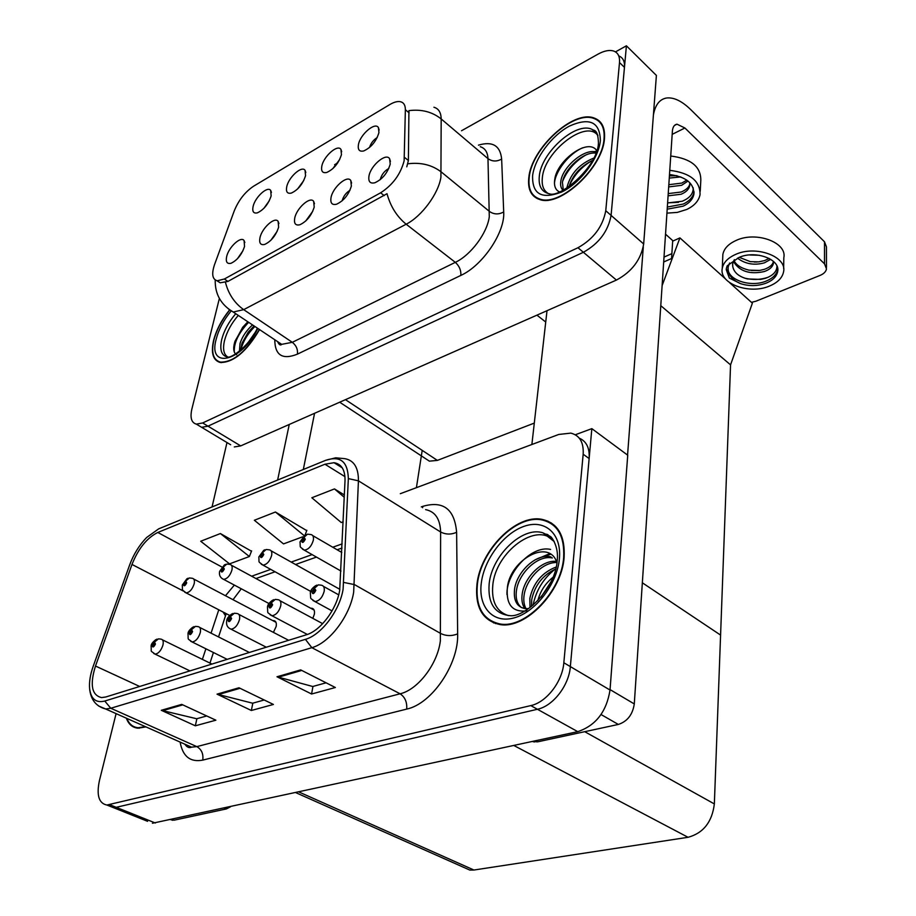 <?xml version="1.0" encoding="UTF-8"?>
<svg xmlns="http://www.w3.org/2000/svg" width="916" height="916" viewBox="0 0 916 916"><rect width="100%" height="100%" fill="white"/><g stroke="black" fill="none" stroke-linecap="round" stroke-linejoin="round"><path stroke-width="1.37" d="M312.757 211.275L305.704 221.031M314.211 207.062L313.65 201.383C310.306 195.967 296.612 208.115 294.746 218.054C293.796 223.527 295.502 225.76 299.853 224.764C306.688 221.523 311.474 215.626 314.211 207.062M303.78 180.498L297.585 188.982M305.543 175.712L305.074 170.365C301.948 165.201 288.597 177.2 286.731 186.761C285.792 191.856 287.326 193.963 291.334 193.081C298.032 189.944 302.772 184.15 305.543 175.712M277.136 231.37L270.815 240.347M278.624 227.168L278.12 221.374C274.88 216.313 261.942 228.038 259.984 237.702C258.965 243.141 260.545 245.374 264.735 244.412C271.25 241.297 275.888 235.549 278.624 227.168M242.98 250.698L237.393 258.804M244.538 246.438L244.068 240.542C240.954 235.801 228.702 247.125 226.664 256.537C225.576 261.942 227.042 264.186 231.072 263.258C237.29 260.247 241.778 254.648 244.538 246.438M349.935 190.345C346.042 192.749 343.454 196.196 342.172 200.684L342.137 200.822M351.366 186.062L350.782 180.521C347.336 174.704 332.806 187.322 331.042 197.547C330.161 203.043 331.993 205.276 336.515 204.234C343.706 200.867 348.664 194.81 351.366 186.062M388.785 168.521C384.514 170.868 381.686 174.487 380.3 179.353L380.243 179.673M390.227 164.101L389.609 158.72C386.06 152.468 370.614 165.59 368.965 176.112C368.175 181.631 370.133 183.853 374.85 182.765C382.419 179.273 387.537 173.044 390.227 164.101M377.22 137.526C373.453 139.885 370.888 143.205 369.526 147.499M378.938 132.637L378.411 127.564C375.091 121.633 360.08 134.572 358.431 144.671C357.641 149.8 359.404 151.896 363.721 150.945C371.117 147.556 376.19 141.453 378.938 132.637M339.721 159.441L332.771 168.704M341.45 154.644L340.947 149.423C337.718 143.892 323.577 156.338 321.814 166.162C320.944 171.281 322.592 173.376 326.749 172.46C333.779 169.208 338.68 163.266 341.45 154.644M269.304 200.741L263.865 208.356M271.136 195.921L270.701 190.459C267.667 185.616 255.037 197.192 253.091 206.512C252.083 211.585 253.514 213.703 257.385 212.844C263.762 209.821 268.342 204.176 271.136 195.921M598.824 120.591L597.644 120.351M404.128 160.827L405.364 109.702C405.376 105.26 403.773 102.603 400.578 101.745C397.659 101.103 394.075 102.031 389.838 104.538L253.595 186.2C245.11 191.902 238.664 200.112 234.256 210.863L214.562 264.552C211.424 273.907 212.306 279.311 217.218 280.777L224.374 279.002L380.609 192.807C392.724 184.952 400.555 174.292 404.128 160.827M534.303 423.1L437.39 460.393L429.386 461.16L424.955 458.252M230.66 444.752L198.119 425.196L201.669 427.325L208.001 426.169L583.378 252.278C598.881 243.61 608.121 231.313 611.087 215.409L626.407 45.8L615.472 51.891M234.301 446.939L240.69 445.897L616.434 280.067C631.857 271.766 640.948 259.743 643.673 243.988L656.394 75.433L626.407 45.8M672.699 240.599L671.565 258.518L663.676 261.987M416.414 487.667L422.207 450.363M463.439 867.234L469.805 870.074L473.938 870.028L688.053 837.293C703.339 833.136 712.11 822.018 714.354 803.927L720.583 635.086L642.345 582.794L720.583 635.086L730.556 364.854L660.779 305.669M662.108 285.62L679.924 237.897L672.665 241.148L671.875 253.629L664.008 257.11M729.617 282.666L752.38 303.173L730.556 364.854M725.667 279.105L679.924 237.897M312.814 618.357L314.371 614.167C314.864 610.709 314.016 608.739 311.829 608.258L310.81 608.293M273.403 632.383L276.174 626.43C276.724 622.995 275.934 621.048 273.827 620.59L272.819 620.624M547.951 521.135L545.799 520.929M548.134 535.711L549.531 535.86M147.579 821.32L108.557 805.691L113.298 807.591L116.218 807.317L537.429 709.27C553.035 706.087 569.019 685.431 570.347 666.596L591.839 428.642L575.294 434.768M152.422 823.255L577.756 731.655C595.778 725.587 606.541 711.721 610.022 690.034L627.735 455.206L591.839 428.642M604.457 138.545C605.247 127.576 601.743 120.706 593.934 117.946C572.981 109.886 531.303 148.678 528.807 177.601C527.547 189.349 531.188 196.654 539.742 199.539C560.134 207.405 602.98 167.617 604.457 138.545M601.652 123.786L600.678 123.294M229.389 310.146C221.592 319.902 216.336 329.966 213.6 340.351C210.783 353.004 212.993 360.377 220.252 362.496C233.443 362.644 246.541 351.664 259.549 329.588M433.909 107.241C438.627 108.592 441.043 112.496 441.18 118.943L440.917 177.177C438.524 193.631 421.646 216.451 406.166 224.214C396.868 216.588 390.479 206.421 387.01 193.711L227.924 281.418L220.195 282.792L216.897 280.708M225.473 282.414C228.462 294.036 234.542 303.116 243.69 309.654L406.166 224.214L455.321 262.354C470.824 255.129 487.323 232.985 489.293 216.668L487.976 158.64L441.18 118.943C432.249 111.832 421.497 109.061 408.925 110.641L408.387 160.518L406.784 166.838M219.382 298.421L191.868 409.04C189.933 417.742 191.433 422.768 196.356 424.131L201.669 427.325L208.001 426.169L583.378 252.278C598.881 243.61 608.121 231.313 611.087 215.409L624.46 67.372C624.884 61.395 622.972 57.582 618.747 55.899M599.282 121.713L600.358 122.08M196.356 424.131L202.665 422.952L577.973 247.732C593.488 238.996 602.739 226.664 605.762 210.726L619.502 62.54C619.937 56.517 618.014 52.681 613.72 51.056C609.438 49.704 604.171 50.758 597.908 54.204L461.527 130.748M536.478 197.616L537.074 198.52M564.119 557.443C565.218 535.642 557.798 522.933 541.848 519.338C516.074 514.036 480.442 550.23 476.95 584.362C474.889 607.377 482.606 620.773 500.102 624.575C525.544 629.292 561.886 591.622 564.119 557.443M554.546 525.44L552.714 524.673M339.687 590.373C336.641 609.346 320.405 630.884 306.253 634.822L105.798 696.984L101.584 697.591C91.715 695.278 89.676 684.767 95.493 666.035L131.984 564.451C138.339 548.558 146.938 537.887 157.804 532.459L324.94 464.229L334.042 462.706C341.508 463.954 345.172 469.908 345.023 480.556L339.687 590.373M343.099 589.251L348.343 478.599C347.851 461.572 340.305 455.47 325.684 460.313L158.708 528.841L146.617 537.509C139.289 545.112 133.644 554.203 129.706 564.783L93.237 666.172C90.249 674.588 89.047 682.088 89.619 688.66C90.982 699.068 96.031 703.202 104.767 701.038L305.406 639.345C321.344 634.948 339.687 610.628 343.099 589.251M546.612 534.704L548.123 534.875M116.092 713.621L99.42 780.627C96.363 795.26 98.859 803.401 106.909 805.038L113.298 807.591L116.218 807.317L537.429 709.27C553.035 706.087 569.019 685.431 570.347 666.596L589.137 458.538C589.778 448.096 586.492 441.306 579.278 438.157M549.451 522.532L551.443 523.025M206.741 715.957L196.7 718.751L161.296 710.301L195.326 725.804L215.867 720.194L181.723 704.381L161.296 710.301M196.894 718.694L195.326 725.804M326.085 682.798L312.757 686.508L276.998 676.764L311.577 694.007L335.348 687.515L300.688 669.894L276.998 676.764M312.951 686.45L311.577 694.007M264.209 699.996L252.633 703.213L217.023 694.145L251.35 710.484L273.415 704.45L238.984 687.779L217.023 694.145M252.827 703.156L251.35 710.484M126.362 718.19C128.583 724.304 132.465 727.636 138.007 728.197L145.919 726.892M106.909 805.038L530.799 705.595C546.417 702.366 562.447 681.618 563.832 662.749L583.171 454.233C583.813 442.417 579.691 435.375 570.828 433.119L558.737 434.459L400.315 493.69M344.37 494.961L334.466 488.915L311.841 497.766L341.267 522.532L343.168 521.822M251.488 551.214L220.401 533.547L200.707 541.253L229.561 563.855L249.37 556.527L251.614 550.871M306.734 530.616L275.441 512.01L254.35 520.265L283.513 543.898L302.646 536.822M306.059 534.452L301.456 540.612C302.097 543.383 303.379 542.913 305.291 539.203L303.94 537.371L307.478 534.177L310.879 534.532C313.032 534.955 313.845 536.856 313.341 540.211C311.52 546.257 308.509 549.566 304.307 550.15C298.96 545.833 300.608 548.524 300.024 541.871L305.12 534.933L306.86 530.272M275.441 512.01L304.089 535.551M334.466 488.915L344.267 497.285M220.401 533.547L249.37 556.527M136.53 727.499L137.205 728.106M492.19 621.609L493.678 622.937M187.906 578.236L183.418 584.042C183.795 586.687 184.906 586.286 186.727 582.828L185.696 581.042L185.73 583.194L184.666 584.408L185.559 581.087M185.696 581.042L189.337 577.95L192.28 578.271C194.181 578.649 194.822 580.481 194.181 583.767C192.371 589.309 189.692 592.354 186.166 592.927L184.757 592.217M156.968 639.093L152.193 645.127C152.514 647.91 153.613 647.543 155.457 644.04L154.483 642.116L154.472 644.36L153.43 645.585L154.346 642.162M154.483 642.116L158.491 638.853L161.021 639.139C163.014 639.517 163.666 641.463 162.968 645.001C161.17 650.509 158.56 653.566 155.125 654.15L153.716 653.486M555.016 569.248C543.314 578.557 536.009 590.522 533.089 605.133M535.597 740.769L537.6 741.846L618.346 724.442L601.056 714.537M627.563 455.08L643.295 246.908M531.875 444.5L547.012 310.707M653.406 115.05C655.215 104.848 659.623 99.168 666.642 97.989C673.936 97.199 681.985 101.092 690.801 109.68L824.503 241.79L826.438 246.873L826.472 267.415M751.452 302.337L756.009 301.181L820.06 275.418C823.827 273.827 825.969 271.651 826.484 268.88L824.514 263.842L684.893 127.988L672.172 134.366M673.1 240.954L665.531 234.187M684.893 127.988L676.981 124.187C674.268 124.656 672.733 127.003 672.378 131.263L634.284 703.935C632.681 714.617 627.357 721.453 618.346 724.442M537.6 741.846L532.104 741.525M172.128 819.396L174.097 820.186L226.344 808.931L224.363 808.095M277.628 480.03L289.25 424.463M212.054 506.949L226.985 442.543M314.566 413.299L303.322 469.484M230.58 806.756L226.344 808.931M174.097 820.186L170.685 819.706M225.382 564.348L220.848 570.267C221.306 572.958 222.462 572.534 224.317 568.996L223.195 567.187L223.275 569.374L222.164 570.634L223.046 567.244M223.195 567.187L226.802 564.073L229.882 564.405C231.863 564.794 232.561 566.638 231.954 569.958C230.145 575.66 227.363 578.786 223.63 579.37L222.096 578.568M264.713 549.772L260.144 555.817C260.694 558.531 261.907 558.084 263.785 554.466L262.56 552.657L262.697 554.878L261.541 556.161L262.4 552.714M262.56 552.657L266.132 549.497L269.361 549.84C271.434 550.241 272.189 552.119 271.628 555.462C269.808 561.325 266.922 564.542 262.972 565.115L261.289 564.222M262.709 554.489L262.136 554.169M304.146 539.203L303.597 538.894L304.135 539.627L302.933 540.955L302.601 540.188L303.78 537.429M303.94 537.371L303.597 538.894M304.158 539.272L303.528 538.917M193.974 626.59L189.165 632.75C189.566 635.567 190.711 635.189 192.589 631.593L191.524 629.658L191.559 631.937L190.471 633.196L191.375 629.704M191.524 629.658L195.497 626.349L198.154 626.647C200.238 627.036 200.947 629.017 200.295 632.578C198.497 638.246 195.784 641.383 192.154 641.979L190.62 641.234M232.847 613.457L227.992 619.743C228.485 622.605 229.687 622.204 231.599 618.529L230.42 616.571L230.511 618.895L229.389 620.178L230.271 616.617M230.42 616.571L234.381 613.216L237.152 613.525C239.339 613.938 240.118 615.93 239.5 619.537C237.702 625.376 234.885 628.594 231.038 629.189L229.355 628.342M273.724 599.648L268.835 606.06C269.418 608.98 270.689 608.556 272.625 604.789L271.331 602.808L271.491 605.167L270.312 606.495L271.17 602.854M271.331 602.808L275.258 599.408L278.178 599.728C280.456 600.152 281.315 602.178 280.743 605.82C278.945 611.831 276.014 615.14 271.938 615.735L270.083 614.785M271.491 604.709L270.907 604.4M316.764 585.106L311.841 591.656C312.528 594.621 313.856 594.175 315.837 590.316L314.417 588.312L314.635 590.717L313.409 592.08L314.245 588.37M314.417 588.312L318.299 584.866L321.379 585.21C323.76 585.645 324.688 587.706 324.172 591.37C322.375 597.576 319.318 600.976 314.99 601.572L312.94 600.484M314.646 590.293L313.993 589.938M666.928 213.142L677.325 212.398L686.771 209.455C694.339 205.837 698.759 200.902 700.053 194.639C700.248 181.013 690.16 172.918 669.779 170.33M667.192 209.18L683.199 206.169C689.29 203.238 692.862 199.264 693.904 194.226C694.065 183.223 685.924 176.662 669.493 174.555M667.34 207.05L683.336 204.028C689.416 201.096 692.977 197.112 694.019 192.074L694.065 191.787M693.217 187.814C693.366 193.7 689.679 198.177 682.18 201.257L667.615 202.928M688.03 181.036L681.63 185.307L668.669 186.921M686.84 180.12L681.767 183.085L668.817 184.7M689.714 182.559L689.748 185.593C688.981 189.303 686.095 192.177 681.08 194.249L668.085 195.841M689.851 183.475C689.427 186.841 686.553 189.681 681.218 192.005L668.233 193.597M680.806 176.925L669.264 178.082M676.89 175.666L669.413 175.883M700.236 191.238L700.809 180.395C701.003 166.701 690.985 158.583 670.73 156.018M678.538 202.321L667.615 202.86M783.638 268.502L783.821 257.751C787.359 242.408 756.032 230.912 736.04 240.473C728.38 243.977 723.983 248.625 722.861 254.43L722.735 257.35M735.537 254.453C727.831 257.923 723.411 262.537 722.277 268.296C718.785 283.674 749.483 294.941 769.692 285.964C777.776 282.529 782.401 277.777 783.592 271.697C787.153 256.457 755.631 244.973 735.537 254.453M729.56 263.018L728.163 267.094C727.602 274.331 731.792 279.861 740.712 283.697C749.448 286.41 758.047 286.181 766.486 283.01C773.001 280.227 776.734 276.392 777.684 271.514C780.558 259.171 755.139 249.896 738.868 257.522L727.178 265.835L726.319 268.617L729.354 278.086L726.216 269.533M728.048 268.113C727.201 279.998 751.005 287.842 766.543 280.926C773.035 278.143 776.768 274.296 777.718 269.407L777.753 269.178M776.94 266.052C776.963 271.457 773.127 275.544 765.455 278.304L760.635 279.414L747.41 278.933C738.788 276.655 733.899 272.487 732.743 266.453L732.594 264.518M734.392 259.64L732.685 263.59L732.743 266.453M770.722 259.331L764.505 262.789C754.406 265.629 745.406 264.083 737.495 258.152M769.142 258.426L764.562 260.613L758.723 261.85L750.318 261.644L739.292 257.35M773.436 261.358L773.402 263.316C772.692 266.899 769.658 269.636 764.299 271.548C749.735 274.754 739.43 271.354 733.373 261.358M773.413 261.346C772.955 264.587 769.932 267.266 764.345 269.35L759.639 270.438L748.99 270.163C740.987 268.182 735.972 264.907 733.922 260.339M759.444 255.289L749.38 254.946M740.712 283.697L729.354 278.086M768.547 277.09C761.047 279.804 753.101 280.159 744.742 278.166M758.975 270.529L751.395 270.529M757.097 261.987L754.143 262.01M548.455 193.608C543.554 190.746 541.516 185.467 542.352 177.75C544.241 151.335 586.595 118.645 597.942 135.671M604.045 138.751C602.579 167.525 560.18 206.89 539.993 199.104C531.543 196.253 527.937 189.028 529.196 177.406C531.658 148.781 572.901 110.389 593.637 118.37C601.365 121.095 604.835 127.897 604.045 138.751M538.047 198.955L537.406 198.108M560.924 192.429C555.714 190.883 553.665 186.463 554.787 179.204C557.043 160.403 588.404 137.205 596.785 150.705M567.027 187.894L567.187 186.635C570.817 173.364 579.679 163.85 593.774 158.102M569.065 186.566C572.706 175.059 580.538 166.346 592.56 160.449M562.939 190.184C560.867 188.158 560.168 185.135 560.844 181.105C562.596 166.941 584.671 147.865 596.293 152.159M563.283 190.013L562.435 182.49C564.164 169.265 583.698 151.129 595.915 153.178M601.285 124.175L602.213 124.713M554.466 183.349C555.107 171.658 568.618 153.67 582.794 147.751M562.79 180.841C567.496 169.998 575.111 161.411 585.645 155.102M593.889 151.713L596.637 151.163M569.202 186.028C573.851 175.448 581.305 167.067 591.541 160.873M508.437 615.609C496.552 611.751 491.342 601.617 492.797 585.221C495.59 551.638 537.646 520.735 554.02 541.402L554.283 541.711M563.649 557.592C561.428 591.415 525.463 628.685 500.285 624.014C482.984 620.258 475.347 606.987 477.385 584.225C480.831 550.447 516.097 514.632 541.608 519.864C557.386 523.425 564.737 536.009 563.649 557.592M495.556 623.601L493.976 622.411M527.124 610.846C512.376 612.564 505.804 604.64 507.418 587.064C510.647 559.401 549.394 537.978 556.951 562.768M537.795 600.724C540.211 591.312 545.283 583.492 553.001 577.252M541.116 597.049L550.94 581.889M529.998 607.571L529.849 598.32C533.364 582.862 542.146 572.42 556.184 567.004M531.52 606.415L531.738 599.476C534.864 585.21 542.856 575.03 555.714 568.973M524.788 608.602C522.166 604.64 521.318 599.659 522.257 593.637C524.593 577.263 541.997 559.562 556.436 561.416M526.024 608.716C523.929 604.858 523.311 600.22 524.158 594.805C526.448 579.072 542.604 561.886 556.871 562.55M528.521 608.625L525.2 608.648C516.83 606.999 513.292 600.415 514.597 588.908C517.025 571.79 535.986 553.482 550.447 556.756L552.348 557.981C537.875 554.695 518.925 572.981 516.51 590.099C515.353 597.999 516.99 603.827 521.422 607.594M554.203 525.933L555.955 526.837M535.013 559.894L549.76 553.642M506.96 594.587C505.998 573.198 531.269 544.871 550.585 549.428M541.345 557.26L550.745 554.249M227.981 357.091C223.744 354.641 222.577 349.168 224.489 340.672C226.825 331.787 231.416 323.359 238.286 315.402M259.377 329.474C246.507 351.378 233.534 362.255 220.447 362.129C213.268 360.034 211.069 352.729 213.863 340.214C216.577 329.92 221.786 319.936 229.527 310.272M236.671 354.79C233.546 352.912 232.904 348.618 234.771 341.92L242.648 327.356L247.835 321.768M248.648 341.828L254.808 332.955M239.431 351.16L240.038 343.397C242.351 336.481 246.519 330.321 252.53 324.905M240.713 350.095L242.007 343.191L248.236 332.142L254.087 325.947L248.236 332.142M234.977 341.256L243.003 327.149L247.858 321.791M241.641 344.313L248.786 331.878M234.301 352.019C233.775 342.893 238.561 332.989 248.648 322.306M240.908 349.935C242.832 341.737 247.48 333.916 254.866 326.462M145.404 726.651L138.167 727.728C132.877 727.212 129.11 724.109 126.866 718.419M138.121 728.197L137.411 727.648M404.494 157.369L408.387 160.518M643.673 243.988L605.762 210.726M616.434 280.067L577.973 247.732M240.69 445.897L202.665 422.952M545.73 322.031L536.936 315.15M437.39 460.393L345.447 399.662M224.374 279.002L227.924 281.418M380.609 192.807L384.216 195.623M405.364 109.702L409.154 112.874M155.376 823.015L109.817 804.752M610.022 690.034L563.832 662.749M577.756 731.655L530.799 705.595M688.053 837.293L513.819 745.475M714.354 803.927L584.717 731.689M473.938 870.028L298.902 791.974M297.414 354.149C297.952 349.408 296.257 345.458 292.307 342.309L455.321 262.354C459.328 265.983 461.172 270.334 460.851 275.407L297.414 354.149C282.471 360.091 274.926 355.282 274.766 339.733M276.334 340.775L281.681 344.347L292.307 342.309L243.69 309.654L233.225 312.024L228.187 308.738M407.86 163.792C420.902 162.155 432.066 164.903 441.352 172.036L489.602 211.562C494.056 214.539 498.751 214.665 503.697 211.951C505.22 232.206 482.663 265.594 460.851 275.407M279.964 344.782L279.998 343.225M334.626 164.708L337.729 162.899M478.438 145.152C492.522 140.984 500.25 145.61 501.647 159.029L503.697 211.951M619.502 62.54L624.46 67.372M501.647 159.029C496.85 161.754 492.293 161.628 487.976 158.64C487.667 152.205 485.091 148.22 480.27 146.709M421.291 506.903L422.906 506.319C443.344 500.457 454.588 509.124 456.626 532.299L457.645 633.883C458.813 664.1 431.883 703.843 406.704 709.098L202.745 760.12C203.558 753.891 201.577 749.391 196.814 746.62L400.097 693.801C417.971 689.714 437.585 664.031 440.344 640.937L440.619 531.99C440.172 519.006 435.169 511.552 425.631 509.628M202.745 760.12C190.288 762.467 182.742 756.456 180.109 742.086M183.853 743.746L191.536 747.158L196.814 746.62L110.779 708.251L105.626 708.973L98.573 705.973M325.684 460.313L335.725 457.805L344.645 458.641C353.931 460.221 358.522 467.618 358.431 480.831L353.668 592.148C349.992 615.884 329.588 642.906 311.841 647.681L305.406 639.345M343.855 582.462L354.469 584.603L440.859 633.586C446.264 636.105 451.863 636.208 457.645 633.883M186.715 746.414L186.452 744.903M158.708 528.841L161.147 527.834M456.626 532.299C451.107 534.726 445.771 534.623 440.619 531.99L358.431 480.831L348.343 478.599M104.767 701.038L110.779 708.251L311.841 647.681L400.097 693.801C404.998 697.065 407.196 702.16 406.704 709.098M583.171 454.233L589.137 458.538M422.597 507.716L422.906 506.319M157.804 532.459L221.821 566.97M234.347 585.084L225.485 595.732M131.984 564.451L183.566 591.152M95.493 666.035L139.701 686.473M218.787 609.804L211.058 633.151M205.894 648.78L202.379 659.383M324.94 464.229L344.966 476.652M342.183 543.875L332.771 547.23M312.138 554.604L291.208 562.081M270.724 569.397L251.648 576.21M223.08 612.025L225.485 615.815L218.546 636.929M218.26 694.591L240.049 688.294M278.246 677.233L301.753 670.432M162.521 710.724L182.776 704.862M824.514 263.842L824.503 241.79M610.056 689.611L634.284 703.935M340.97 571.046L302.463 549.119M597.816 135.282L592.286 129.522C593.763 130.919 597.919 128.469 598.446 142.919C597.999 166.678 560.054 198.211 549.566 193.837C541.734 192.108 538.322 186.234 539.306 176.193C541.184 152.388 576.473 120.866 592.286 129.522L597.598 134.675M600.369 140.652C598.812 158.388 580.515 182.811 562.138 191.822C541.917 199.78 532.07 194.398 532.608 175.643C534.715 158.319 551.684 135.476 569.534 126.042C589.664 117.133 599.934 122.011 600.369 140.652M594.45 131.217L595.812 131.686M554.02 541.402L543.016 532.872L550.31 536.513C551.203 536.146 559.069 546.669 557.203 560.615C555.634 588.507 525.337 617.281 510.258 615.701C494.709 614.029 487.678 603.415 489.155 583.824C491.846 555.451 522.727 525.841 543.016 532.872L549.211 535.986L554.008 541.207M559.378 558.909C557.157 583.87 535.505 612.083 514.288 617.842C493.026 623.979 478.06 607.113 481.301 583.023C484.232 559 504.063 532.872 524.582 526.15C545.135 519.074 561.92 533.856 559.378 558.909M547.402 534.452L545.512 534.074L547.631 534.578M257.419 328.157C248.9 346.42 231.427 358.053 227.889 357.103C221.5 355.9 219.451 350.038 221.718 339.504C224.099 330.458 228.782 321.86 235.756 313.707M257.843 328.443C241.629 362.152 207.382 369.675 216.233 338.989C218.752 329.394 223.653 320.142 230.924 311.245M137.595 723.182L134.503 721.808M314.474 203.741L313.65 201.383M305.818 172.517L305.074 170.365M278.922 223.561L278.12 221.374M244.858 242.557L244.068 240.542M351.607 183.074L350.782 180.521M390.434 161.468L389.609 158.72M379.155 130.049L378.411 127.564M341.691 151.735L340.947 149.423M271.434 192.452L270.701 190.459M429.386 461.16L339.676 402.216M217.218 280.777L220.195 282.792M313.581 609.209L311.829 608.258M275.43 621.426L273.827 620.59M469.805 870.074L295.788 792.649M277.605 341.622C279.117 344.828 280.479 345.733 281.681 344.347L233.225 312.024C220.893 304.73 214.894 294.047 215.214 279.964M184.826 744.181C187.013 747.284 189.246 748.28 191.536 747.158L105.626 708.973C96.02 706.419 90.684 699.652 89.619 688.66M334.042 462.706L342.252 467.824M342 548.031L337.134 549.76M316.478 557.088L295.547 564.508M275.052 571.779L255.965 578.546M241.274 588.77L233.019 599.705M226.229 613.663L225.485 615.815M213.428 652.513L209.959 663.092M229.698 615.449L186.166 592.927C181.07 588.656 182.731 591.736 182.307 585.003L186.967 578.706M275.956 622.285L193.711 579.026M189.933 670.89L155.125 654.15C149.938 649.879 151.564 653.28 151.117 645.998C151.094 644.177 152.697 642.036 155.938 639.586M211.951 664.066L162.441 639.837M676.981 124.187L674.451 125.469M532.917 741.353L534.2 742.029M170.949 819.648L172.563 820.301M268.961 603.541L223.63 579.37C220.218 577.813 218.89 575.122 219.634 571.321L224.443 564.829M314.119 610.09L231.439 565.252M310.73 591.427L262.972 565.115C257.682 560.798 259.365 563.615 258.827 556.962L263.774 550.253M339.859 589.343L271.079 550.802M341.794 552.474L312.757 535.62M227.202 659.337L192.154 641.979C186.91 637.708 188.513 641.063 187.998 633.689C187.986 631.754 189.635 629.544 192.955 627.082M249.37 652.467L199.711 627.437M266.316 647.211L231.038 629.189C227.443 627.712 226.012 624.895 226.733 620.762C226.767 618.655 228.462 616.376 231.828 613.949M288.62 640.295L238.87 614.418M307.364 634.456L271.938 615.735C266.316 611.224 268.17 614.636 267.449 607.182C267.518 604.926 269.258 602.568 272.705 600.14M322.684 623.67L280.067 600.747M332.05 610.903L314.99 601.572C309.287 597.06 311.119 600.346 310.329 592.892C310.444 590.419 312.253 587.992 315.745 585.599M338.691 594.85L323.462 586.366M694.019 192.074L693.904 194.226M689.862 183.601L689.748 185.593M722.861 254.43L722.277 268.296M777.718 269.407L777.684 271.514M773.447 261.461L773.402 263.316M595.743 131.618L596.911 133.209M539.993 199.104L540.829 199.803M500.285 624.014L501.476 624.712M552.462 538.848L550.333 537.452M220.447 362.129L221.271 362.656M138.167 727.728L139.324 728.231"/></g></svg>
